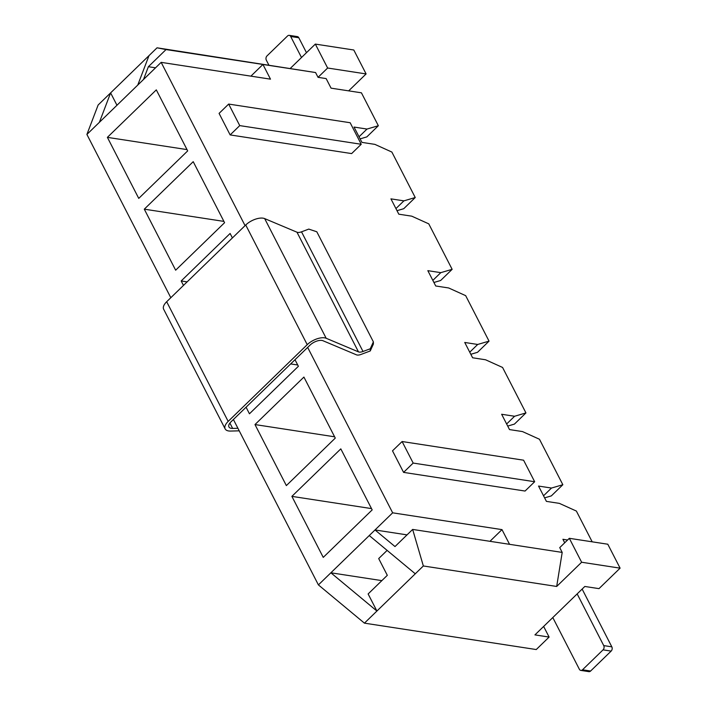 <?xml version="1.0" encoding="UTF-8"?>
<svg xmlns="http://www.w3.org/2000/svg" width="707" height="707" viewBox="0 0 707 707"><rect width="100%" height="100%" fill="white"/><g stroke="black" fill="none" stroke-linecap="round" stroke-linejoin="round"><path stroke-width="1.06" d="M569.329 538.31L559.732 547.625L562.198 552.414L412.649 529.428L395.001 546.564L375.01 529.958L318.406 584.901L364.432 623.15L536.251 649.547L549.109 637.069L534.934 634.895L584.822 586.465L598.988 588.639L620.101 568.154L581.631 562.242L569.329 538.31L607.799 544.222L620.101 568.154M581.631 562.242L556.683 586.457L562.198 552.414M490.817 541.438L490.481 540.793L501.997 529.623L392.659 512.822L375.01 529.958L407.038 534.881M387.127 550.391L378.696 558.565L387.312 575.321L368.126 593.951L376.911 611.042L423.343 565.971L556.683 586.457M381.842 580.624L330.876 572.794L376.911 611.042L364.432 623.15M592.183 541.827L576.373 511.055L559.37 503.375L546.414 501.378L538.54 486.062L551.495 488.051L562.843 484.728L539.468 439.25L522.473 431.57L509.508 429.582L501.643 414.267L514.599 416.255L525.946 412.923L502.571 367.454L485.568 359.775L472.612 357.777L464.738 342.462L477.693 344.459L489.041 341.127L465.674 295.659L448.671 287.97L435.715 285.982L427.841 270.666L440.797 272.655L452.144 269.332L428.769 223.854L411.766 216.174L398.81 214.186L390.936 198.861L403.9 200.859L415.239 197.527L391.872 152.058L374.869 144.369L361.913 142.381L354.039 127.066L366.995 129.054L378.342 125.731L366.827 136.902L360.11 138.872M415.239 197.527L403.732 208.706L397.007 210.677M155.549 67.81L148.382 66.705L166.039 49.57L157.042 47.811L315.578 72.547L318.044 77.337L326.139 78.583L331.062 88.154L361.427 92.82L378.342 125.731M245.064 225.63L161.161 62.357L143.503 79.493L86.899 134.445L170.811 297.709M233.407 419.507L318.406 584.901M86.899 134.445L98.14 104.998L110.61 92.891L148.991 55.641L137.75 85.087M228.67 104.07L219.082 113.385L230.146 134.922L351.635 153.587L361.224 144.272L350.159 122.735L228.67 104.07L239.744 125.607L361.224 144.272M534.66 481.732L525.062 491.047L403.582 472.382L392.509 450.836L402.106 441.53L523.587 460.195L534.66 481.732L413.171 463.067L402.106 441.53M315.578 72.547L262.933 64.461L270.489 79.157L161.161 62.357M392.659 512.822L307.66 347.42M509.553 544.319L501.997 529.623M564.707 542.79L562.913 539.291L567.58 540.015M193.214 161.673L224.579 222.696L175.654 270.198L144.29 209.166L193.214 161.673M294.996 359.713L298.381 366.297L249.447 413.789L246.071 407.214M340.809 448.865L372.174 509.897L323.249 557.39L291.885 496.367L340.809 448.865M303.913 377.07L335.277 438.101L286.353 485.594L254.988 424.562L303.913 377.07M183.475 285.416L181.186 280.962L230.111 233.469L232.4 237.923M156.309 89.869L187.682 150.9L138.749 198.393L107.384 137.361L156.309 89.869M452.144 269.332L440.629 280.502L433.912 282.473M489.041 341.127L477.525 352.307L470.809 354.278M525.946 412.923L514.431 424.103L507.706 426.074M562.843 484.728L551.327 495.899L544.611 497.869M318.044 77.337L327.633 68.022L366.102 73.935L348.666 90.858M290.391 68.305L315.331 44.09L327.633 68.022M143.503 79.493L148.382 66.705M315.331 44.09L353.8 50.003L366.102 73.935M157.042 47.811L148.991 55.641M549.109 637.069L543.639 626.437M369.257 535.544L415.283 573.792M412.649 529.428L423.343 565.971M251.754 76.285L251.427 75.64L262.933 64.461L166.039 49.57M116.964 105.255L110.61 92.891L99.378 122.338M230.146 134.922L239.744 125.607M403.582 472.382L413.171 463.067M371.511 508.598L291.885 496.367M551.495 488.051L543.533 495.784M334.614 436.802L254.988 424.562M514.599 416.255L506.636 423.988M297.709 364.998L290.665 363.919M477.693 344.459L469.74 352.183M187.125 281.881L181.186 280.962M440.797 272.655L432.834 280.387M223.907 221.397L144.29 209.166M403.9 200.859L395.938 208.583M187.01 149.601L107.384 137.361M366.995 129.054L359.032 136.787M239.222 430.828L230.579 431.067A13.415 6.301 -27.2 0 1 225.153 428.902L163.653 309.233A13.415 6.301 -27.2 0 1 166.675 301.73L245.727 224.994A13.415 6.301 -27.2 0 1 264.674 218.604L296.975 232.205A6.098 2.863 152.8 0 0 301.518 231.825L308.765 229.095L316.807 231.781L373.384 341.879L373.376 344.07L370.256 350.955L360.985 354.446A6.098 2.863 -27.2 0 1 356.443 354.834L322.984 340.739A9.147 4.295 152.8 0 0 310.055 345.096L231.003 421.832A9.147 4.295 152.8 0 0 228.944 426.948A9.147 4.295 152.8 0 0 232.647 428.424L237.914 428.283M225.153 428.902A13.415 6.301 -27.2 0 1 228.175 421.399L307.227 344.663A13.415 6.301 -27.2 0 1 326.174 338.273L358.476 351.874A6.098 2.863 152.8 0 0 363.018 351.485L370.265 348.763L373.384 341.879M370.256 350.955L370.265 348.763M268.81 64.991L266.327 60.157A3.049 2.254 98.7 0 1 267.016 55.897L287.546 35.969A3.049 2.254 98.7 0 1 289.243 35.35A3.049 2.254 98.7 0 1 290.692 36.499L301.5 57.523M289.243 35.35L297.338 36.596A3.049 2.254 98.7 0 1 298.796 37.745L306.476 52.689M577.159 593.898L603.734 645.597A3.049 2.254 98.7 0 1 603.044 649.857L582.515 669.785A3.049 2.254 98.7 0 1 580.818 670.404A3.049 2.254 98.7 0 1 579.36 669.255L552.794 617.556M582.135 589.072L611.829 646.843A3.049 2.254 98.7 0 1 611.14 651.103L590.61 671.031A3.049 2.254 98.7 0 1 588.913 671.65L580.818 670.404M229.899 423.078L232.647 428.424M166.675 301.73L228.175 421.399M245.727 224.994L307.227 344.663M264.674 218.604L326.174 338.273M296.975 232.205L358.476 351.874M301.518 231.825L363.018 351.485M298.796 37.745L290.692 36.499M611.829 646.843L603.734 645.597M611.14 651.103L603.044 649.857M590.61 671.031L582.515 669.785"/></g></svg>
